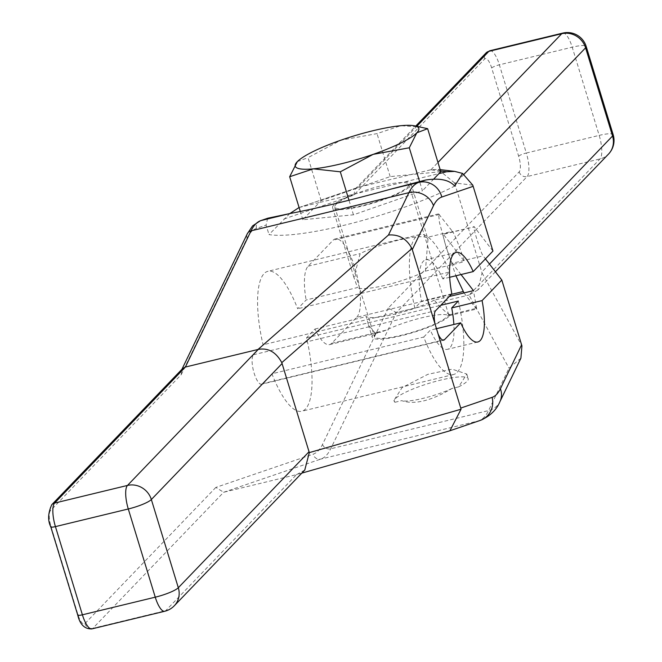 <?xml version="1.0" encoding="UTF-8"?>
<svg xmlns="http://www.w3.org/2000/svg" width="662" height="662" viewBox="0 0 662 662"><rect width="100%" height="100%" fill="white"/><g stroke="black" fill="none" stroke-linecap="round" stroke-linejoin="round"><path stroke-width="0.5" stroke-dasharray="3.31 2.48" d="M289.807 213.586L268.995 234.571A116.429 21.167 -17 0 0 454.686 186.072M267.638 218.253L266.099 225.105L268.995 234.571M451.285 294.4L356.735 317.28L331.703 343.313A40.994 12.504 76.4 0 1 329.56 344.612A40.994 12.504 76.4 0 1 315.004 328.989L306.547 337.786A71.993 21.962 -103.6 0 1 301.74 411.259A71.993 21.962 -103.6 0 1 271.933 373.782L262.359 383.745A15.416 4.7 -103.6 0 1 261.556 384.233A15.416 4.7 -103.6 0 1 253.728 371.779A15.416 4.7 -103.6 0 1 253.496 354.749L263.071 344.786A71.993 21.962 -103.6 0 1 267.87 271.312A71.993 21.962 -103.6 0 1 297.677 308.79L306.134 299.994L357.488 287.565L353.947 277.519L360.145 253.62A40.994 7.456 163 0 1 398.681 240.107A40.994 7.456 163 0 1 426.725 237.509L452.378 231.303C454.753 234.621 458.824 244.733 464.592 261.639L443.159 234.058L474.24 226.843C471.46 222.755 480.811 253.347 483.103 255.838L485.445 258.867M356.735 317.28A40.994 12.504 76.4 0 0 356.123 271.974A40.994 12.504 76.4 0 0 335.303 238.883A40.994 12.504 76.4 0 0 333.16 240.174L308.128 266.207A40.994 12.504 76.4 0 0 306.134 299.994M458.336 301.045A71.993 21.962 -103.6 0 1 453.528 374.518A71.993 21.962 -103.6 0 1 423.721 337.049L271.933 373.782M423.721 337.049L430.341 330.164A46.075 14.051 76.4 0 0 447.438 349.337A46.075 14.051 76.4 0 0 453.867 324.471M435.786 328.849L430.341 330.164M434.255 300.126A40.994 7.456 163 0 1 394.718 314.152A40.994 7.456 163 0 1 366.351 316.56L368.395 324.769L375.064 333.003A40.994 7.456 -17 0 0 372.201 337.231A40.994 7.456 -17 0 0 409.919 333.458A40.994 7.456 -17 0 0 450.334 314.789C447.322 313.862 441.959 308.972 434.255 300.126L449.275 296.493M461.017 274.54L452.32 263.286L483.103 255.838M306.547 337.786L440.818 305.29M315.004 328.989L366.351 316.56M520.903 358.183L509.004 368.196L488.573 410.572A19.678 17.568 25.7 0 0 499.918 401.685M492.95 251.055L474.24 226.843L443.457 234.29C442.439 233.322 443.259 237.31 445.923 246.239L455.903 275.781M472.8 185.178L454.554 182.935L454.835 183.837L464.07 174.23M495.399 271.751L477.873 289.981L482.068 272.918L454.835 183.837M477.873 289.981L469.019 295.004L509.004 368.196M283.957 219.006L353.781 195.149L484.675 58.992A13.116 4.005 -103.6 0 1 491.676 67.971L518.644 156.174A13.116 4.005 -103.6 0 1 519.182 171.863L388.296 308.02L396.381 312.58L469.019 295.004M395.015 402.264L401.693 400.651C414.42 404.962 431.177 400.907 451.972 388.478L458.65 386.865L466.801 374.055L452.121 369.156L427.851 374.328L402.057 387.634L393.931 400.419L395.015 402.264A38.702 7.034 163 0 1 394.204 401.329A38.702 7.034 163 0 1 429.15 383.281A38.702 7.034 163 0 1 468.224 378.697A38.702 7.034 163 0 1 458.65 386.865M454.554 182.935L438.095 169.364L430.73 169.795L358.101 187.371L416.845 126.268M299.083 207.512L319.332 202.555L302.824 219.734L353.45 214.811L422.43 190.788L419.634 181.628M433.883 178.872L422.43 190.788M302.824 219.734L300.267 211.377M440.793 171.69L390.166 176.613L321.178 200.636L319.332 202.555L405.202 181.777A40.994 7.456 163 0 1 411.011 183.722A40.994 7.456 163 0 1 361.717 206.205A40.994 7.456 163 0 1 332.605 207.694A40.994 7.456 163 0 1 353.078 194.388M321.178 200.636L308.037 157.639L340.872 140.195L377.026 133.616L400.675 125.722L420.461 126.988M297.346 161.611L308.037 157.639M353.45 214.811L349.015 200.313M390.166 176.613L377.026 133.616M405.202 181.777L438.947 173.61M381.329 185.799A38.702 7.034 163 0 1 408.818 184.392A38.702 7.034 163 0 1 362.28 205.617A38.702 7.034 163 0 1 334.798 207.024A38.702 7.034 163 0 1 381.329 185.799M388.296 308.02L322.51 444.434A116.429 35.516 -103.6 0 1 313.151 454.173L215.829 487.422L223.657 492.263L296.518 474.629L165.757 610.645A19.678 5.999 -103.6 0 1 164.73 611.266M215.829 487.422L84.943 623.579A13.116 4.005 -103.6 0 1 77.942 614.601L50.974 526.398A13.116 4.005 -103.6 0 1 50.428 510.708L181.322 374.551L181.554 370.083L182.547 368.651M353.781 195.149L355.237 189.018L358.101 187.371L299.911 207.256M489.888 50.734A19.678 5.999 -103.6 0 1 499.363 64.818L526.323 153.021L599.184 135.387A19.678 5.999 -103.6 0 1 600.004 158.93L469.242 294.954M562.75 33.1A19.678 5.999 -103.6 0 1 572.216 47.192L599.184 135.387A19.678 3.575 163 0 1 613.161 134.676M518.644 156.174A6.562 1.192 163 0 1 526.323 153.021A19.678 5.999 -103.6 0 1 527.142 176.564L396.381 312.58L330.71 448.778A122.991 37.519 -103.6 0 1 320.822 459.064L223.657 492.263L92.895 628.279L165.757 610.645A19.678 18.395 -136.1 0 0 174.288 605.78M304.768 470.045L296.518 474.629M411.011 183.722L427.966 239.181L425.393 271.13A40.994 7.456 163 0 1 385.855 285.157A40.994 7.456 163 0 1 357.488 287.565M427.966 239.181L426.725 237.509M450.334 314.789L448.191 315.311A38.702 7.034 163 0 1 401.884 335.154A38.702 7.034 163 0 1 374.402 336.561A38.702 7.034 163 0 1 377.216 332.49L375.064 333.003M331.703 343.313L386.161 330.139A38.702 7.034 163 0 1 421.686 317.801A38.702 7.034 163 0 1 447.851 315.203L475.953 308.401L476.739 308.997L473.454 290.635M425.393 271.13L464.592 261.639M386.161 330.139L380.758 332.216L377.216 332.49M452.32 263.286C450.954 261.167 448.819 255.482 445.923 246.239L439.444 222.49L438.583 213.851L452.378 231.303M463.996 292.927L475.953 308.401M451.84 293.82L421.479 301.169L414.859 308.053L263.071 344.786M449.68 277.287L442.853 278.934L449.473 272.049L297.677 308.79M442.853 278.934A46.075 14.051 76.4 0 0 425.757 259.769A46.075 14.051 76.4 0 0 421.479 301.169M414.859 308.053A71.993 21.962 -103.6 0 1 419.667 234.58A71.993 21.962 -103.6 0 1 449.473 272.049M451.972 388.478A32.471 5.9 163 0 1 401.693 400.651M181.322 374.551L247.1 238.138A116.429 35.516 -103.6 0 1 256.459 228.398L266.099 225.105M262.359 383.745L442.762 340.086M253.496 354.749L435.646 310.668M482.068 272.918L521.937 345.895M322.51 444.434A6.562 5.859 -154.3 0 0 330.71 448.778L488.573 410.572A122.991 37.519 76.4 0 1 478.684 420.858L448.447 431.185L296.286 474.687M519.182 171.863A6.562 6.132 -136.1 0 0 527.142 176.564L600.004 158.93A19.678 18.395 -136.1 0 0 608.527 154.064M489.466 264.064L481.804 272.041M430.962 169.745L437.971 162.447M440.586 171.003L430.73 169.795M480.256 420.403A19.678 18.735 71.1 0 1 478.684 420.858L320.822 459.064A6.562 6.248 -108.9 0 1 313.151 454.173M84.943 623.579A6.562 6.132 -136.1 0 0 92.895 628.279A19.678 5.999 -103.6 0 1 91.869 628.9M50.428 510.708A6.562 6.132 43.9 0 1 51.777 504.692M247.1 238.138A6.562 5.859 25.7 0 1 247.265 233.818M256.459 228.398A6.562 6.248 71.1 0 1 260.414 220.727M484.675 58.992A6.562 6.132 43.9 0 1 486.016 52.977M491.676 67.971A6.562 1.192 163 0 1 499.363 64.818L572.216 47.192A19.678 3.575 163 0 1 586.193 46.472M308.128 266.207L360.145 253.62M439.378 214.471L333.16 240.174M443.706 340.144L261.556 384.233M440.164 169.613L438.095 169.364M181.554 370.083L181.934 369.288M299.348 207.421L357.579 187.528M355.237 189.018L415.761 126.053M301.814 473.123L297.13 474.464M368.395 324.769L372.201 337.231M408.818 184.392L448.968 315.708M448.96 315.716L476.739 308.988M329.56 344.612L380.758 332.216M332.605 207.694L353.947 277.519M456.118 252.421L425.757 259.769M477.798 341.989L447.438 349.337M419.667 234.58L267.87 271.312M453.528 374.518L301.74 411.259M438.592 213.884L335.303 238.883M393.923 400.427L394.204 401.329M466.801 374.055L468.224 378.697M334.798 207.024L374.402 336.561"/><path stroke-width="0.99" d="M448.447 431.185L449.928 430.763L461.042 409.248L460.752 408.082L492.106 397.365A103.313 31.511 76.4 0 0 500.414 388.735A19.678 17.568 25.7 0 1 499.918 401.685L520.903 358.183L521.937 345.895L501.813 280.051L482.077 300.589A46.075 14.051 -103.6 0 1 477.798 341.989A46.075 14.051 -103.6 0 1 460.702 322.816L444.508 339.664A15.416 4.7 -103.6 0 1 443.706 340.144A15.416 4.7 -103.6 0 1 438.095 333.971L434.967 323.743A15.416 4.7 -103.6 0 1 435.646 310.668L451.84 293.82A46.075 14.051 -103.6 0 1 456.118 252.421A46.075 14.051 -103.6 0 1 473.206 271.594L449.68 277.287M460.702 322.816L435.786 328.849M449.275 296.493L473.454 290.635L461.017 274.54M501.813 280.051L485.445 258.867M482.077 300.589L451.716 307.929L458.336 301.045L440.818 305.29M460.752 408.082L438.095 333.971M473.206 271.594L492.95 251.055L473.164 186.328L441.802 197.036A103.313 31.511 76.4 0 0 433.502 205.675L412.302 249.624L434.967 323.743M433.883 178.872L438.947 173.61L446.643 171.748L454.67 171.392L462.548 173.419L472.8 185.178L473.164 186.328M437.971 162.447L561.724 33.721A19.678 18.395 43.9 0 1 585.589 47.821L612.557 136.016L489.466 264.064M50.974 526.398A6.562 1.192 -17 0 0 50.775 526.844C47.631 520.522 47.962 513.133 51.777 504.692L182.547 368.651L185.377 367.046L251.047 230.856A122.991 37.519 -103.6 0 1 260.936 220.57L267.978 218.162L289.749 213.594C318.348 208.075 351.961 199.941 390.58 189.2L425.641 180.031C439.618 177.855 449.299 179.865 454.686 186.072L462.548 173.419M289.807 213.586L299.083 207.512M300.267 211.377L289.675 176.737L297.346 161.611M438.947 173.61L440.793 171.69L427.644 128.685L416.812 132.814A64.611 11.75 163 0 0 414.437 125.788A64.611 11.75 163 0 0 400.675 125.722A64.611 11.75 -17 0 0 340.872 140.195A64.611 11.75 163 0 0 297.37 161.586L297.37 161.586A64.611 11.75 163 0 0 297.197 161.76A64.611 11.75 163 0 0 313.333 168.843A64.611 11.75 -17 0 0 373.136 154.37L340.301 171.814L313.333 168.843L289.675 176.737M416.812 132.814L409.29 147.791L373.136 154.37A64.611 11.75 163 0 0 416.812 132.814M419.634 181.628L409.29 147.791M349.015 200.313L340.301 171.814M414.437 125.788L427.644 128.685M267.978 218.162L260.414 220.727A6.562 6.248 71.1 0 1 260.936 220.57L289.749 213.594M461.042 409.248L309.311 452.618L281.797 362.644L411.905 248.523C406.633 238.692 398.822 234.191 388.478 235.027L408.917 192.65L251.047 230.856A6.562 5.859 25.7 0 0 247.265 233.818L252.603 225.866L260.414 220.727M411.905 248.523L412.302 249.624M608.527 154.064A19.678 19.678 0 0 0 613.161 134.676A19.678 3.575 163 0 1 612.557 136.016A19.678 18.395 -136.1 0 1 608.527 154.064L495.399 271.751M561.724 33.721A19.678 5.999 -103.6 0 1 562.75 33.1L489.888 50.734A19.678 5.999 -103.6 0 0 488.862 51.355L561.724 33.721M77.942 614.601A6.562 1.192 -17 0 0 77.735 615.048C79.953 624.556 84.662 629.173 91.869 628.9A19.678 5.999 -103.6 0 1 82.394 614.808L55.434 526.613A19.678 5.999 -103.6 0 1 54.615 503.07L185.377 367.046L258.006 349.47L388.478 235.027M281.797 362.644C276.037 352.06 268.176 347.649 258.238 349.412L258.006 349.47M91.869 628.9L164.73 611.266A19.678 5.999 -103.6 0 1 155.256 597.182L82.394 614.808A6.562 1.192 -17 0 1 77.735 615.048L50.775 526.844A6.562 1.192 -17 0 0 55.434 526.613L128.287 508.979A19.678 5.999 -103.6 0 1 127.476 485.436A19.678 18.395 43.9 0 1 151.35 499.529L282.103 363.512M309.071 451.716L178.318 587.732A19.678 3.575 -17 0 1 155.256 597.182L128.287 508.979A19.678 3.575 -17 0 0 151.35 499.529L178.318 587.732A19.678 18.395 -136.1 0 1 174.288 605.78L174.288 605.78A19.678 19.678 0 0 1 164.73 611.266M309.311 452.618L304.768 470.045M455.903 275.781L463.996 292.927M453.867 324.471A46.075 14.051 76.4 0 0 451.716 307.929M442.762 340.086L444.508 339.664M500.414 388.735L521.606 344.778M464.07 174.23L585.589 47.821A19.678 3.575 163 0 0 586.193 46.472L613.161 134.676M416.845 126.268L488.862 51.355A6.562 6.132 43.9 0 0 486.016 52.977L489.888 50.734M446.643 171.748L440.586 171.003M425.641 180.031L418.798 182.364A122.991 37.519 76.4 0 0 408.917 192.65A19.678 17.568 -154.3 0 1 433.502 205.675M390.58 189.2L418.798 182.364A19.678 18.735 -108.9 0 1 441.802 197.036M492.106 397.365A19.678 18.735 71.1 0 1 480.256 420.403C489.954 416.216 496.508 409.985 499.918 401.685M51.777 504.692A6.562 6.132 43.9 0 1 54.615 503.07L127.476 485.436L258.238 349.412M462.945 291.578L451.285 294.4M454.67 171.392L440.164 169.613M449.928 430.763L480.256 420.403M181.934 369.288L247.265 233.818M415.761 126.053L486.016 52.977M586.193 46.472A19.678 19.678 0 0 0 562.75 33.1M304.942 469.863L174.288 605.78M449.167 431.003L301.814 473.123"/></g></svg>
